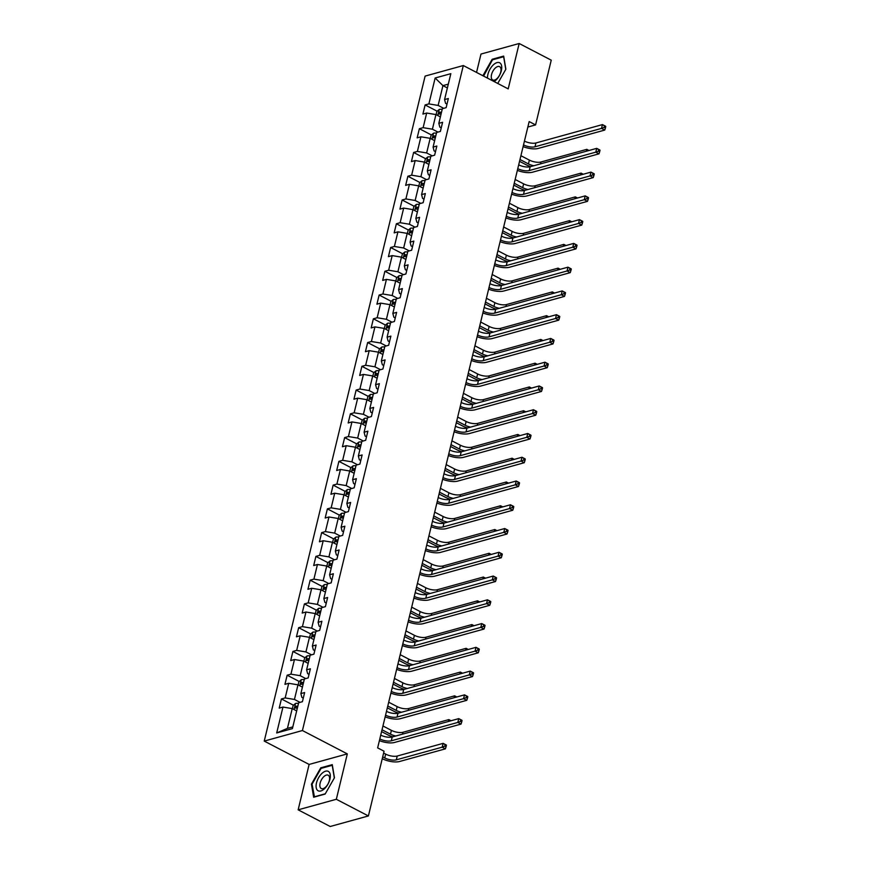 <?xml version="1.0" encoding="UTF-8"?>
<svg xmlns="http://www.w3.org/2000/svg" width="870" height="870" viewBox="0 0 870 870"><rect width="100%" height="100%" fill="white"/><g stroke="black" fill="none" stroke-linecap="round" stroke-linejoin="round"><path stroke-width="1.3" d="M298.149 809.829L336.331 799.28L347.315 753.888L309.122 764.436L298.149 809.829L330.208 826.5L368.401 815.951L384.062 751.212L377.645 747.885L529.167 121.572L535.583 124.91L551.243 60.171L519.172 43.5L480.99 54.049L476.542 72.427M309.122 764.436L264.241 741.088L425.115 76.092L463.308 65.544L302.423 730.539L264.241 741.088M435.152 78.006L428.888 103.9L425.115 104.944L422.907 114.079L426.67 113.046L423.135 127.662L419.373 128.706L417.154 137.841L420.928 136.807L417.393 151.423L413.62 152.467L411.412 161.602L415.175 160.558L411.64 175.185L407.878 176.229L405.659 185.364L409.433 184.32L405.888 198.947L402.125 199.991L399.917 209.126L403.68 208.082L400.146 222.709L396.372 223.753L394.164 232.888L397.938 231.844L394.393 246.471L390.63 247.504L388.422 256.65L392.185 255.606L388.651 270.233L384.877 271.266L382.669 280.412L386.432 279.368L382.898 293.995L379.135 295.028L376.917 304.174L380.69 303.13L377.156 317.746L373.382 318.79L371.175 327.925L374.937 326.892L371.403 341.508L367.64 342.552L365.422 351.687L369.195 350.653L365.65 365.269L361.887 366.313L359.68 375.448L363.442 374.415L359.908 389.031L356.135 390.075L353.927 399.21L357.7 398.166L354.155 412.793L350.392 413.837L348.174 422.972L351.948 421.928L348.413 436.555L344.64 437.599L342.432 446.734L346.195 445.69L342.66 460.317L338.898 461.35L336.679 470.496L340.453 469.452L336.907 484.079L333.145 485.112L330.937 494.258L334.7 493.214L331.165 507.841L327.392 508.874L325.184 518.02L328.958 516.976L325.413 531.592L321.65 532.636L319.442 541.782L323.205 540.738L319.671 555.354L315.897 556.398L313.689 565.533L317.452 564.5L313.918 579.115L310.155 580.159L307.937 589.294L311.71 588.261L308.176 602.877L304.402 603.921L302.194 613.056L305.957 612.023L302.423 626.639L298.66 627.683L296.442 636.818L300.215 635.774L296.67 650.401L292.907 651.445L290.7 660.58L294.462 659.536L290.928 674.163L287.154 675.207L284.947 684.342L288.72 683.298L285.175 697.925L281.412 698.958L279.205 708.104L282.967 707.06L276.703 732.953L292.396 728.625L298.66 702.732L302.423 701.688L304.63 692.553L300.868 693.586L304.402 678.97L308.176 677.926L310.383 668.791L306.61 669.824L310.155 655.208L313.918 654.164L316.125 645.029L312.363 646.062L315.897 631.446L319.671 630.402L321.878 621.267L318.115 622.311L321.65 607.684L325.413 606.64L327.631 597.505L323.857 598.549L327.403 583.922L331.165 582.878L333.373 573.743L329.61 574.787L333.145 560.16L336.918 559.127L339.126 549.981L335.352 551.025L338.898 536.399L342.66 535.365L344.868 526.219L341.105 527.263L344.64 512.637L348.413 511.603L350.621 502.458L346.858 503.502L350.392 488.886L354.155 487.842L356.374 478.696L352.6 479.74L356.135 465.124L359.908 464.08L362.116 454.945L358.353 455.978L361.887 441.362L365.65 440.318L367.869 431.183L364.095 432.216L367.64 417.6L371.403 416.556L373.611 407.421L369.848 408.454L373.382 393.838L377.156 392.794L379.363 383.659L375.59 384.703L379.135 370.076L382.898 369.032L385.105 359.897L381.343 360.941L384.877 346.314L388.651 345.27L390.858 336.135L387.096 337.179L390.63 322.553L394.393 321.519L396.611 312.373L392.838 313.417L396.372 298.791L400.146 297.757L402.353 288.612L398.59 289.656L402.125 275.029L405.898 273.996L408.106 264.85L404.332 265.894L407.878 251.278L411.64 250.234L413.848 241.099L410.085 242.132L413.62 227.516L417.393 226.472L419.601 217.337L415.838 218.37L419.373 203.754L423.135 202.71L425.354 193.575L421.58 194.608L425.115 179.992L428.888 178.948L431.096 169.813L427.333 170.857L430.867 156.23L434.63 155.186L436.849 146.051L433.075 147.095L436.62 132.468L440.383 131.424L442.591 122.289L438.828 123.333L442.362 108.706L446.136 107.662L448.344 98.527L444.57 99.572L450.834 73.678L435.152 78.006L442.939 85.63L438.143 105.433L443.722 108.337M300.868 693.586L301.868 697.392L303.282 698.131M300.019 702.351L294.441 699.447L297.975 684.831L302.423 687.148M285.175 697.925L294.441 699.447M288.72 683.298L297.975 684.831M306.61 669.824L307.621 673.641L309.035 674.37M305.762 678.589L300.183 675.686L303.728 661.069L308.176 663.386M290.928 674.163L300.183 675.686M294.462 659.536L303.728 661.069M312.363 646.062L313.363 649.879L314.777 650.608M311.514 654.827L305.935 651.924L309.47 637.308L313.918 639.624M296.67 650.401L305.935 651.924M300.215 635.774L309.47 637.308M318.115 622.311L319.116 626.117L320.53 626.846M317.256 631.065L311.678 628.173L315.223 613.546L319.671 615.862M302.423 626.639L311.678 628.173M305.957 612.023L315.223 613.546M323.857 598.549L324.858 602.355L326.272 603.095M323.009 607.303L317.43 604.411L320.965 589.784L325.423 592.1M308.176 602.877L317.43 604.411M311.71 588.261L320.965 589.784M329.61 574.787L330.611 578.593L332.025 579.333M328.762 583.553L323.183 580.649L326.718 566.022L331.165 568.338M313.918 579.115L323.183 580.649M317.452 564.5L326.718 566.022M335.352 551.025L336.353 554.832L337.777 555.571M334.504 559.791L328.925 556.887L332.46 542.26L336.918 544.576M319.671 555.354L328.925 556.887M323.205 540.738L332.46 542.26M341.105 527.263L342.106 531.07L343.519 531.809M340.257 536.029L334.678 533.125L338.212 518.498L342.66 520.815M325.413 531.592L334.678 533.125M328.958 516.976L338.212 518.498M346.858 503.502L347.859 507.308L349.272 508.047M345.999 512.267L340.42 509.363L343.965 494.747L348.413 497.053M331.165 507.841L340.42 509.363M334.7 493.214L343.965 494.747M352.6 479.74L353.601 483.546L355.014 484.285M351.752 488.505L346.173 485.601L349.707 470.985L354.166 473.302M336.907 484.079L346.173 485.601M340.453 469.452L349.707 470.985M358.353 455.978L359.353 459.795L360.767 460.524M357.494 464.743L351.915 461.839L355.46 447.224L359.908 449.54M342.66 460.317L351.915 461.839M346.195 445.69L355.46 447.224M364.095 432.216L365.096 436.033L366.509 436.762M363.247 440.981L357.668 438.078L361.202 423.462L365.661 425.778M348.413 436.555L357.668 438.078M351.948 421.928L361.202 423.462M369.848 408.454L370.848 412.271L372.262 413M369 417.219L363.421 414.316L366.955 399.7L371.403 402.016M354.155 412.793L363.421 414.316M357.7 398.166L366.955 399.7M375.59 384.703L376.601 388.509L378.015 389.238M374.742 393.457L369.163 390.565L372.697 375.938L377.156 378.254M359.908 389.031L369.163 390.565M363.442 374.415L372.697 375.938M381.343 360.941L382.343 364.747L383.757 365.487M380.494 369.696L374.916 366.803L378.45 352.176L382.898 354.492M365.65 365.269L374.916 366.803M369.195 350.653L378.45 352.176M387.096 337.179L388.096 340.986L389.51 341.725M386.236 345.945L380.658 343.041L384.203 328.414L388.651 330.73M371.403 341.508L380.658 343.041M374.937 326.892L384.203 328.414M392.838 313.417L393.838 317.224L395.252 317.963M391.989 322.183L386.41 319.279L389.945 304.652L394.404 306.969M377.156 317.746L386.41 319.279M380.69 303.13L389.945 304.652M398.59 289.656L399.591 293.462L401.005 294.201M397.742 298.421L392.163 295.517L395.698 280.89L400.146 283.207M382.898 293.995L392.163 295.517M386.432 279.368L395.698 280.89M404.332 265.894L405.333 269.7L406.758 270.44M403.484 274.659L397.905 271.755L401.44 257.139L405.898 259.445M388.651 270.233L397.905 271.755M392.185 255.606L401.44 257.139M410.085 242.132L411.086 245.938L412.5 246.678M409.237 250.897L403.658 247.993L407.193 233.377L411.64 235.694M394.393 246.471L403.658 247.993M397.938 231.844L407.193 233.377M415.838 218.37L416.839 222.187L418.252 222.916M414.979 227.135L409.4 224.232L412.945 209.616L417.393 211.932M400.146 222.709L409.4 224.232M403.68 208.082L412.945 209.616M421.58 194.608L422.581 198.425L423.994 199.154M420.732 203.373L415.153 200.47L418.687 185.854L423.146 188.17M405.888 198.947L415.153 200.47M409.433 184.32L418.687 185.854M427.333 170.857L428.334 174.663L429.747 175.392M426.474 179.611L420.895 176.719L424.44 162.092L428.888 164.408M411.64 175.185L420.895 176.719M415.175 160.558L424.44 162.092M433.075 147.095L434.076 150.901L435.489 151.641M432.227 155.85L426.648 152.957L430.182 138.33L434.641 140.646M417.393 151.423L426.648 152.957M420.928 136.807L430.182 138.33M438.828 123.333L439.828 127.14L441.242 127.879M437.98 132.099L432.401 129.195L435.935 114.568L440.383 116.884M423.135 127.662L432.401 129.195M426.67 113.046L435.935 114.568M444.57 99.572L445.581 103.378L446.995 104.117M447.387 87.946L442.939 85.63L448.311 84.151M428.888 103.9L438.143 105.433M336.331 799.28L368.401 815.951M347.315 753.888L302.423 730.539M463.308 65.544L508.2 88.892L519.172 43.5M527.84 127.042L535.583 124.91M296.681 710.899L292.222 708.593L287.437 728.386L292.809 726.907M276.703 732.953L287.437 728.386M282.967 707.06L292.222 708.593M425.115 104.944L437.186 111.219M419.373 128.706L431.444 134.981M413.62 152.467L425.691 158.742M407.878 176.229L419.938 182.504M402.125 199.991L414.196 206.266M396.372 223.753L408.443 230.028M390.63 247.504L402.701 253.79M384.877 271.266L396.948 277.552M379.135 295.028L391.206 301.303M373.382 318.79L385.453 325.065M367.64 342.552L379.701 348.826M361.887 366.313L373.959 372.588M356.135 390.075L368.206 396.35M350.392 413.837L362.464 420.112M344.64 437.599L356.711 443.874M338.898 461.35L350.958 467.636M333.145 485.112L345.216 491.398M327.392 508.874L339.463 515.149M321.65 532.636L333.721 538.911M315.897 556.398L327.968 562.672M310.155 580.159L322.226 586.434M304.402 603.921L316.473 610.196M298.66 627.683L310.721 633.958M292.907 651.445L304.978 657.72M287.154 675.207L299.226 681.482M281.412 698.958L293.484 705.244M497.738 83.444L505.872 69.209L503.676 56.093L492.17 59.269L482.893 75.733M325.152 794.049L334.45 777.769L332.264 764.654L320.758 767.829L311.449 784.12L313.646 797.225L325.152 794.049M483.535 75.907L482.872 75.559M492.964 59.682L492.17 59.269M312.112 784.468L311.449 784.12M321.552 768.243L320.758 767.829M524.447 141.103A8.439 3.121 -166.4 0 0 535.931 142.974L602.453 124.595L605.661 126.27L604.476 125.867L604.117 127.39L605.4 128.064L605.759 126.541M523.522 144.92A8.439 3.121 -166.4 0 0 535.006 146.78L601.529 128.401L602.453 124.595L604.476 125.867M604.117 127.39L601.529 128.401L604.737 130.076L538.215 148.444A12.648 4.687 13.6 0 1 523.109 146.617M604.737 130.076L605.4 128.064M436.087 114.644L436.838 111.523L439.274 109.424A4.47 1.653 13.6 0 1 442.188 109.424M530.765 166.572A12.648 4.687 13.6 0 1 525.861 164.626L519.542 161.341M441.492 112.317A4.47 1.653 -166.4 0 0 439.513 112.186L439.067 114.013A4.47 1.653 13.6 0 1 441.046 114.155M520.912 155.708L529.362 160.102A8.439 3.121 -166.4 0 0 540.944 162.016L586.815 149.346L589.012 150.488M519.988 159.514L528.449 163.919A8.439 3.121 -166.4 0 0 533.81 165.735M586.369 151.217L586.815 149.346L588.751 150.553M494.106 81.562A10.962 5.655 -62.5 0 0 500.979 71.927A10.962 5.655 -62.5 0 0 500.054 63.021A10.962 5.655 -62.5 0 0 491.952 66.348A10.962 5.655 -62.5 0 0 487.515 78.137M492.431 79.812A7.504 3.871 -62.5 0 0 492.681 79.964A7.504 3.871 -62.5 0 0 499.445 75.342A7.504 3.871 -62.5 0 0 499.858 66.805A7.504 3.871 -62.5 0 0 499.608 66.642A7.504 3.871 -62.5 0 0 492.844 71.264A7.504 3.871 -62.5 0 0 492.431 79.812M483.568 76.081L492.496 59.812L503.643 56.735L505.764 69.393M329.915 779.215A10.962 5.655 -62.5 0 0 325.608 771.179A10.962 5.655 -62.5 0 0 316.495 782.924A10.962 5.655 -62.5 0 0 320.812 790.971A10.962 5.655 -62.5 0 0 329.915 779.215M329.317 780.597A7.504 3.871 -62.5 0 0 328.186 775.203A7.504 3.871 -62.5 0 0 320.138 783.13A7.504 3.871 -62.5 0 0 321.258 788.524A7.504 3.871 -62.5 0 0 329.317 780.597M314.472 796.996L312.069 784.153L321.084 768.373L332.22 765.295L334.341 777.954M325.293 793.788L314.19 796.855M518.694 164.865A8.439 3.121 -166.4 0 0 530.178 166.735L596.7 148.357L599.908 150.021L598.734 149.629L598.364 151.152L599.647 151.826L600.017 150.292M517.77 168.671A8.439 3.121 -166.4 0 0 529.264 170.542L595.787 152.163L596.7 148.357L598.734 149.629M598.364 151.152L595.787 152.163L598.995 153.838L532.473 172.206A12.648 4.687 13.6 0 1 517.367 170.368M598.995 153.838L599.647 151.826M512.941 188.627A8.439 3.121 -166.4 0 0 524.436 190.497L590.958 172.119L594.166 173.782L592.981 173.391L592.611 174.913L593.895 175.577L594.264 174.054M512.028 192.433A8.439 3.121 -166.4 0 0 523.512 194.304L590.034 175.925L590.958 172.119L592.981 173.391M592.611 174.913L590.034 175.925L593.242 177.6L526.72 195.967A12.648 4.687 13.6 0 1 511.614 194.13M593.242 177.6L593.895 175.577M430.335 138.406L431.096 135.274L433.532 133.186A4.47 1.653 13.6 0 1 436.446 133.186M525.012 190.334A12.648 4.687 13.6 0 1 520.119 188.388L513.8 185.103M435.739 136.079A4.47 1.653 -166.4 0 0 433.76 135.948L433.314 137.775A4.47 1.653 13.6 0 1 435.304 137.906M515.16 179.47L523.62 183.864A8.439 3.121 -166.4 0 0 535.191 185.778L581.073 173.108L583.259 174.239M514.235 183.276L522.696 187.681A8.439 3.121 -166.4 0 0 528.057 189.497M580.616 174.979L581.073 173.108L582.998 174.315M424.593 162.168L425.343 159.036L427.779 156.948A4.47 1.653 13.6 0 1 430.693 156.948M519.27 214.096A12.648 4.687 13.6 0 1 514.366 212.149L508.047 208.865M429.997 159.841A4.47 1.653 -166.4 0 0 428.007 159.71L427.572 161.537A4.47 1.653 13.6 0 1 429.552 161.668M509.418 203.232L517.867 207.625A8.439 3.121 -166.4 0 0 529.438 209.54L575.32 196.87L577.517 198.001M508.493 207.038L516.943 211.432A8.439 3.121 -166.4 0 0 522.315 213.259M574.874 198.741L575.32 196.87L577.256 198.077M507.199 212.389A8.439 3.121 -166.4 0 0 518.683 214.259L585.205 195.88L588.414 197.544L587.239 197.153L586.869 198.675L588.153 199.339L588.522 197.816M506.275 216.195A8.439 3.121 -166.4 0 0 517.77 218.065L584.292 199.687L585.205 195.88L587.239 197.153M586.869 198.675L584.292 199.687L587.489 201.351L520.967 219.729A12.648 4.687 13.6 0 1 505.861 217.892M587.489 201.351L588.153 199.339M501.446 236.151A8.439 3.121 -166.4 0 0 512.941 238.021L579.463 219.642L582.672 221.306L581.486 220.915L581.116 222.437L582.4 223.101L582.769 221.578M500.533 239.957A8.439 3.121 -166.4 0 0 512.017 241.827L578.539 223.449L579.463 219.642L581.486 220.915M581.116 222.437L578.539 223.449L581.747 225.112L515.225 243.491A12.648 4.687 13.6 0 1 500.119 241.653M581.747 225.112L582.4 223.101M495.704 259.912A8.439 3.121 -166.4 0 0 507.188 261.772L573.711 243.404L576.919 245.068L575.744 244.677L575.375 246.199L576.658 246.862L577.028 245.34M494.78 263.719A8.439 3.121 -166.4 0 0 506.264 265.589L572.786 247.21L573.711 243.404L575.744 244.677M575.375 246.199L572.786 247.21L575.994 248.874L509.472 267.253A12.648 4.687 13.6 0 1 494.367 265.415M575.994 248.874L576.658 246.862M418.84 185.93L419.601 182.798L422.026 180.71A4.47 1.653 13.6 0 1 424.941 180.71M513.517 237.858A12.648 4.687 13.6 0 1 508.624 235.911L502.305 232.627M424.245 183.603A4.47 1.653 -166.4 0 0 422.265 183.472L421.819 185.299A4.47 1.653 13.6 0 1 423.799 185.43M503.665 226.994L512.125 231.387A8.439 3.121 -166.4 0 0 523.697 233.301L569.578 220.621L571.764 221.763M502.74 230.8L511.201 235.194A8.439 3.121 -166.4 0 0 516.562 237.01M569.121 222.492L569.578 220.621L571.503 221.839M413.087 209.692L413.848 206.56L416.284 204.472A4.47 1.653 13.6 0 1 419.199 204.472M507.765 261.62A12.648 4.687 13.6 0 1 502.871 259.673L496.553 256.389M418.492 207.364A4.47 1.653 -166.4 0 0 416.512 207.234L416.077 209.061A4.47 1.653 13.6 0 1 418.057 209.191M497.912 250.756L506.373 255.149A8.439 3.121 -166.4 0 0 517.944 257.063L563.825 244.383L566.022 245.525M496.998 254.562L505.448 258.955A8.439 3.121 -166.4 0 0 510.82 260.772M563.368 246.253L563.825 244.383L565.761 245.601M407.345 233.454L408.106 230.322L410.531 228.234A4.47 1.653 13.6 0 1 413.446 228.234M502.023 285.382A12.648 4.687 13.6 0 1 497.118 283.435L490.8 280.151M412.75 231.126A4.47 1.653 -166.4 0 0 410.77 230.996L410.325 232.823A4.47 1.653 13.6 0 1 412.304 232.953M492.17 274.518L500.62 278.911A8.439 3.121 -166.4 0 0 512.202 280.825L558.072 268.145L560.269 269.287M491.245 278.324L499.706 282.717A8.439 3.121 -166.4 0 0 505.068 284.533M557.626 270.015L558.072 268.145L560.008 269.363M489.951 283.674A8.439 3.121 -166.4 0 0 501.435 285.534L567.969 267.166L571.166 268.83L569.991 268.438L569.622 269.961L570.905 270.624L571.275 269.102M489.027 287.481A8.439 3.121 -166.4 0 0 500.522 289.351L567.044 270.972L567.969 267.166L569.991 268.438M569.622 269.961L567.044 270.972L570.252 272.636L503.73 291.015A12.648 4.687 13.6 0 1 488.625 289.177M570.252 272.636L570.905 270.624M401.592 257.215L402.353 254.083L404.789 251.985A4.47 1.653 13.6 0 1 407.704 251.995M496.27 309.144A12.648 4.687 13.6 0 1 491.376 307.197L485.058 303.902M406.997 254.888A4.47 1.653 -166.4 0 0 405.018 254.747L404.572 256.585A4.47 1.653 13.6 0 1 406.562 256.715M486.417 298.269L494.878 302.673A8.439 3.121 -166.4 0 0 506.449 304.576L552.33 291.907L554.516 293.049M485.503 302.086L493.953 306.479A8.439 3.121 -166.4 0 0 499.315 308.295M551.874 293.777L552.33 291.907L554.266 293.125M484.198 307.436A8.439 3.121 -166.4 0 0 495.693 309.296L562.216 290.928L565.424 292.592L564.239 292.19L563.88 293.723L565.152 294.386L565.522 292.864M483.285 311.242A8.439 3.121 -166.4 0 0 494.769 313.102L561.291 294.734L562.216 290.928L564.239 292.19M563.88 293.723L561.291 294.734L564.5 296.398L497.977 314.777A12.648 4.687 13.6 0 1 482.872 312.939M564.5 296.398L565.152 294.386M395.85 280.977L396.6 277.845L399.036 275.746A4.47 1.653 13.6 0 1 401.951 275.757M490.528 332.895A12.648 4.687 13.6 0 1 485.623 330.948L479.305 327.664M401.255 278.65A4.47 1.653 -166.4 0 0 399.265 278.509L398.83 280.336A4.47 1.653 13.6 0 1 400.809 280.477M480.675 322.03L489.125 326.435A8.439 3.121 -166.4 0 0 500.696 328.338L546.577 315.669L548.774 316.81M479.751 325.848L488.2 330.241A8.439 3.121 -166.4 0 0 493.573 332.057M546.132 317.539L546.577 315.669L548.513 316.876M478.456 331.198A8.439 3.121 -166.4 0 0 489.94 333.058L556.463 314.679L559.671 316.354L558.496 315.951L558.127 317.474L559.41 318.148L559.78 316.626M477.532 335.004A8.439 3.121 -166.4 0 0 489.027 336.864L555.549 318.496L556.463 314.679L558.496 315.951M558.127 317.474L555.549 318.496L558.757 320.16L492.224 338.539A12.648 4.687 13.6 0 1 477.119 336.701M558.757 320.16L559.41 318.148M390.097 304.739L390.858 301.607L393.294 299.508A4.47 1.653 13.6 0 1 396.198 299.519M484.775 356.656A12.648 4.687 13.6 0 1 479.881 354.71L473.563 351.426M395.502 302.412A4.47 1.653 -166.4 0 0 393.523 302.271L393.077 304.098A4.47 1.653 13.6 0 1 395.056 304.239M474.922 345.792L483.383 350.197A8.439 3.121 -166.4 0 0 494.954 352.1L540.835 339.43L543.021 340.572M473.998 349.599L482.458 354.003A8.439 3.121 -166.4 0 0 487.82 355.819M540.379 341.301L540.835 339.43L542.76 340.638M472.704 354.949A8.439 3.121 -166.4 0 0 484.198 356.82L550.721 338.441L553.929 340.116L552.744 339.713L552.374 341.236L553.657 341.91L554.027 340.387M471.79 358.766A8.439 3.121 -166.4 0 0 483.274 360.626L549.796 342.247L550.721 338.441L552.744 339.713M552.374 341.236L549.796 342.247L553.005 343.922L486.482 362.301A12.648 4.687 13.6 0 1 471.377 360.463M553.005 343.922L553.657 341.91M384.355 328.49L385.105 325.369L387.541 323.27A4.47 1.653 13.6 0 1 390.456 323.27M479.022 380.418A12.648 4.687 13.6 0 1 474.128 378.472L467.81 375.187M389.76 326.174A4.47 1.653 -166.4 0 0 387.77 326.032L387.335 327.859A4.47 1.653 13.6 0 1 389.314 328.001M469.169 369.554L477.63 373.959A8.439 3.121 -166.4 0 0 489.201 375.862L535.083 363.192L537.279 364.334M468.256 373.36L476.706 377.765A8.439 3.121 -166.4 0 0 482.078 379.581M534.626 365.063L535.083 363.192L537.018 364.399M466.962 378.711A8.439 3.121 -166.4 0 0 478.446 380.581L544.968 362.203L548.176 363.877L547.002 363.475L546.632 364.998L547.915 365.672L548.285 364.149M466.037 382.528A8.439 3.121 -166.4 0 0 477.521 384.388L544.054 366.009L544.968 362.203L547.002 363.475M546.632 364.998L544.054 366.009L547.252 367.684L480.729 386.052A12.648 4.687 13.6 0 1 465.624 384.225M547.252 367.684L547.915 365.672M378.602 352.252L379.363 349.12L381.789 347.032A4.47 1.653 13.6 0 1 384.703 347.032M473.28 404.18A12.648 4.687 13.6 0 1 468.375 402.234L462.068 398.949M384.007 349.925A4.47 1.653 -166.4 0 0 382.028 349.794L381.582 351.621A4.47 1.653 13.6 0 1 383.561 351.763M463.427 393.316L471.877 397.71A8.439 3.121 -166.4 0 0 483.459 399.624L529.341 386.954L531.526 388.096M462.503 397.122L470.964 401.527A8.439 3.121 -166.4 0 0 476.325 403.343M528.884 388.825L529.341 386.954L531.265 388.161M461.209 402.473A8.439 3.121 -166.4 0 0 472.704 404.343L539.226 385.965L542.434 387.628L541.249 387.237L540.879 388.76L542.162 389.423L542.532 387.9M460.284 406.279A8.439 3.121 -166.4 0 0 471.779 408.15L538.302 389.771L539.226 385.965L541.249 387.237M540.879 388.76L538.302 389.771L541.51 391.446L474.987 409.813A12.648 4.687 13.6 0 1 459.882 407.976M541.51 391.446L542.162 389.423M372.849 376.014L373.611 372.882L376.047 370.794A4.47 1.653 13.6 0 1 378.961 370.794M467.527 427.942A12.648 4.687 13.6 0 1 462.633 425.995L456.315 422.711M378.254 373.687A4.47 1.653 -166.4 0 0 376.275 373.556L375.829 375.383A4.47 1.653 13.6 0 1 377.819 375.514M457.674 417.078L466.135 421.471A8.439 3.121 -166.4 0 0 477.706 423.385L523.588 410.716L525.784 411.847M456.761 420.884L465.211 425.278A8.439 3.121 -166.4 0 0 470.583 427.105M523.131 412.587L523.588 410.716L525.524 411.923M455.467 426.235A8.439 3.121 -166.4 0 0 466.951 428.105L533.473 409.726L536.681 411.39L535.507 410.999L535.137 412.521L536.42 413.185L536.779 411.662M454.542 430.041A8.439 3.121 -166.4 0 0 466.026 431.911L532.549 413.533L533.473 409.726L535.507 410.999M535.137 412.521L532.549 413.533L535.757 415.197L469.234 433.575A12.648 4.687 13.6 0 1 454.129 431.737M535.757 415.197L536.42 413.185M367.107 399.776L367.858 396.644L370.294 394.556A4.47 1.653 13.6 0 1 373.208 394.556M461.785 451.704A12.648 4.687 13.6 0 1 456.88 449.757L450.562 446.473M372.512 397.449A4.47 1.653 -166.4 0 0 370.533 397.318L370.087 399.145A4.47 1.653 13.6 0 1 372.066 399.276M451.932 440.84L460.382 445.233A8.439 3.121 -166.4 0 0 471.964 447.147L517.835 434.467L520.032 435.609M451.008 444.646L459.469 449.04A8.439 3.121 -166.4 0 0 464.83 450.867M517.389 436.349L517.835 434.467L519.771 435.685M449.714 449.997A8.439 3.121 -166.4 0 0 461.198 451.867L527.731 433.488L530.928 435.152L529.754 434.761L529.384 436.283L530.667 436.947L531.037 435.424M448.789 453.803A8.439 3.121 -166.4 0 0 460.284 455.673L526.807 437.295L527.731 433.488L529.754 434.761M529.384 436.283L526.807 437.295L530.015 438.958L463.492 457.337A12.648 4.687 13.6 0 1 448.387 455.499M530.015 438.958L530.667 436.947M361.354 423.538L362.116 420.406L364.552 418.318A4.47 1.653 13.6 0 1 367.466 418.318M456.032 475.466A12.648 4.687 13.6 0 1 451.138 473.519L444.82 470.235M366.759 421.21A4.47 1.653 -166.4 0 0 364.78 421.08L364.334 422.907A4.47 1.653 13.6 0 1 366.324 423.037M446.179 464.602L454.64 468.995A8.439 3.121 -166.4 0 0 466.211 470.909L512.093 458.229L514.279 459.371M445.255 468.408L453.716 472.801A8.439 3.121 -166.4 0 0 459.077 474.618M511.636 460.099L512.093 458.229L514.018 459.447M443.961 473.758A8.439 3.121 -166.4 0 0 455.456 475.629L521.978 457.25L525.186 458.914L524.001 458.523L523.631 460.045L524.914 460.708L525.284 459.186M443.047 477.565A8.439 3.121 -166.4 0 0 454.531 479.435L521.054 461.056L521.978 457.25L524.001 458.523M523.631 460.045L521.054 461.056L524.262 462.72L457.74 481.099A12.648 4.687 13.6 0 1 442.634 479.261M524.262 462.72L524.914 460.708M355.612 447.3L356.363 444.168L358.799 442.08A4.47 1.653 13.6 0 1 361.713 442.08M450.29 499.228A12.648 4.687 13.6 0 1 445.386 497.281L439.067 493.997M361.017 444.972A4.47 1.653 -166.4 0 0 359.027 444.842L358.592 446.669A4.47 1.653 13.6 0 1 360.571 446.799M440.437 488.364L448.887 492.757A8.439 3.121 -166.4 0 0 460.458 494.671L506.34 481.991L508.537 483.133M439.513 492.17L447.963 496.563A8.439 3.121 -166.4 0 0 453.335 498.379M505.894 483.861L506.34 481.991L508.276 483.209M438.219 497.52A8.439 3.121 -166.4 0 0 449.703 499.38L516.225 481.012L519.433 482.676L518.259 482.284L517.889 483.807L519.172 484.47L519.542 482.948M437.295 501.327A8.439 3.121 -166.4 0 0 448.789 503.197L515.312 484.818L516.225 481.012L518.259 482.284M517.889 483.807L515.312 484.818L518.509 486.482L451.987 504.861A12.648 4.687 13.6 0 1 436.881 503.023M518.509 486.482L519.172 484.47M349.86 471.061L350.621 467.929L353.046 465.841A4.47 1.653 13.6 0 1 355.96 465.841M444.537 522.99A12.648 4.687 13.6 0 1 439.644 521.043L433.325 517.759M355.264 468.734A4.47 1.653 -166.4 0 0 353.285 468.604L352.839 470.431A4.47 1.653 13.6 0 1 354.819 470.561M434.685 512.125L443.145 516.519A8.439 3.121 -166.4 0 0 454.716 518.433L500.598 505.753L502.784 506.895M433.76 515.932L442.221 520.325A8.439 3.121 -166.4 0 0 447.582 522.141M500.141 507.623L500.598 505.753L502.523 506.971M432.466 521.282A8.439 3.121 -166.4 0 0 443.961 523.142L510.483 504.774L513.692 506.438L512.506 506.046L512.136 507.569L513.42 508.232L513.789 506.71M431.553 525.088A8.439 3.121 -166.4 0 0 443.037 526.948L509.559 508.58L510.483 504.774L512.506 506.046M512.136 507.569L509.559 508.58L512.767 510.244L446.245 528.623A12.648 4.687 13.6 0 1 431.139 526.785M512.767 510.244L513.42 508.232M344.107 494.823L344.868 491.691L347.304 489.592A4.47 1.653 13.6 0 1 350.219 489.603M438.784 546.741A12.648 4.687 13.6 0 1 433.891 544.805L427.572 541.51M349.512 492.496A4.47 1.653 -166.4 0 0 347.532 492.355L347.097 494.182A4.47 1.653 13.6 0 1 349.077 494.323M428.932 535.876L437.392 540.281A8.439 3.121 -166.4 0 0 448.963 542.184L494.845 529.515L497.042 530.656M428.018 539.694L436.468 544.087A8.439 3.121 -166.4 0 0 441.84 545.903M494.388 531.385L494.845 529.515L496.781 530.733M426.724 545.044A8.439 3.121 -166.4 0 0 438.208 546.904L504.73 528.525L507.939 530.2L506.764 529.797L506.394 531.331L507.678 531.994L508.047 530.472M425.8 548.85A8.439 3.121 -166.4 0 0 437.284 550.71L503.806 532.342L504.73 528.525L506.764 529.797M506.394 531.331L503.806 532.342L507.014 534.006L440.492 552.385A12.648 4.687 13.6 0 1 425.387 550.547M507.014 534.006L507.678 531.994M338.365 518.585L339.126 515.453L341.551 513.354A4.47 1.653 13.6 0 1 344.466 513.365M433.042 570.502A12.648 4.687 13.6 0 1 428.138 568.556L421.83 565.272M343.77 516.258A4.47 1.653 -166.4 0 0 341.79 516.117L341.344 517.944A4.47 1.653 13.6 0 1 343.324 518.085M423.19 559.638L431.64 564.043A8.439 3.121 -166.4 0 0 443.221 565.946L489.092 553.276L491.289 554.418M422.265 563.445L430.726 567.849A8.439 3.121 -166.4 0 0 436.087 569.665M488.646 555.147L489.092 553.276L491.028 554.484M420.971 568.806A8.439 3.121 -166.4 0 0 432.466 570.666L498.988 552.287L502.186 553.962L501.011 553.559L500.641 555.082L501.925 555.756L502.294 554.233M420.047 572.612A8.439 3.121 -166.4 0 0 431.542 574.472L498.064 556.104L498.988 552.287L501.011 553.559M500.641 555.082L498.064 556.104L501.272 557.768L434.75 576.147A12.648 4.687 13.6 0 1 419.644 574.309M501.272 557.768L501.925 555.756M332.612 542.347L333.373 539.215L335.809 537.116A4.47 1.653 13.6 0 1 338.724 537.127M427.29 594.264A12.648 4.687 13.6 0 1 422.396 592.318L416.077 589.033M338.017 540.02A4.47 1.653 -166.4 0 0 336.037 539.878L335.592 541.705A4.47 1.653 13.6 0 1 337.582 541.847M417.437 583.4L425.898 587.805A8.439 3.121 -166.4 0 0 437.469 589.708L483.35 577.038L485.547 578.18M416.523 587.207L424.973 591.611A8.439 3.121 -166.4 0 0 430.335 593.427M482.893 578.909L483.35 577.038L485.286 578.245M415.218 592.557A8.439 3.121 -166.4 0 0 426.713 594.428L493.236 576.049L496.444 577.723L495.258 577.321L494.899 578.844L496.172 579.518L496.542 577.995M414.305 596.374A8.439 3.121 -166.4 0 0 425.789 598.234L492.311 579.855L493.236 576.049L495.258 577.321M494.899 578.844L492.311 579.855L495.519 581.53L428.997 599.898A12.648 4.687 13.6 0 1 413.892 598.071M495.519 581.53L496.172 579.518M326.87 566.098L327.62 562.977L330.056 560.878A4.47 1.653 13.6 0 1 332.971 560.878M421.548 618.026A12.648 4.687 13.6 0 1 416.643 616.08L410.325 612.795M332.275 563.782A4.47 1.653 -166.4 0 0 330.285 563.64L329.85 565.467A4.47 1.653 13.6 0 1 331.829 565.609M411.695 607.162L420.145 611.567A8.439 3.121 -166.4 0 0 431.716 613.47L477.597 600.8L479.794 601.942M410.77 610.968L419.22 615.373A8.439 3.121 -166.4 0 0 424.593 617.189M477.151 602.671L477.597 600.8L479.533 602.007M409.476 616.319A8.439 3.121 -166.4 0 0 420.96 618.189L487.483 599.811L490.691 601.485L489.516 601.083L489.147 602.606L490.43 603.28L490.8 601.746M408.552 620.125A8.439 3.121 -166.4 0 0 420.047 621.996L486.569 603.617L487.483 599.811L489.516 601.083M489.147 602.606L486.569 603.617L489.777 605.292L423.244 623.659A12.648 4.687 13.6 0 1 408.139 621.832M489.777 605.292L490.43 603.28M321.117 589.86L321.878 586.728L324.314 584.64A4.47 1.653 13.6 0 1 327.218 584.64M415.795 641.788A12.648 4.687 13.6 0 1 410.901 639.841L404.583 636.557M326.522 587.533A4.47 1.653 -166.4 0 0 324.543 587.402L324.097 589.229A4.47 1.653 13.6 0 1 326.076 589.36M405.942 630.924L414.403 635.317A8.439 3.121 -166.4 0 0 425.974 637.231L471.855 624.562L474.041 625.704M405.018 634.73L413.478 639.135A8.439 3.121 -166.4 0 0 418.84 640.951M471.399 626.433L471.855 624.562L473.78 625.769M403.724 640.081A8.439 3.121 -166.4 0 0 415.218 641.951L481.741 623.572L484.949 625.236L483.763 624.845L483.394 626.367L484.677 627.031L485.047 625.508M402.81 643.887A8.439 3.121 -166.4 0 0 414.294 645.757L480.816 627.379L481.741 623.572L483.763 624.845M483.394 626.367L480.816 627.379L484.024 629.053L417.502 647.421A12.648 4.687 13.6 0 1 402.397 645.583M484.024 629.053L484.677 627.031M315.375 613.622L316.125 610.49L318.561 608.402A4.47 1.653 13.6 0 1 321.476 608.402M410.042 665.55A12.648 4.687 13.6 0 1 405.148 663.603L398.83 660.319M320.78 611.295A4.47 1.653 -166.4 0 0 318.79 611.164L318.355 612.991A4.47 1.653 13.6 0 1 320.334 613.122M400.189 654.686L408.65 659.079A8.439 3.121 -166.4 0 0 420.221 660.993L466.102 648.324L468.299 649.455M399.276 658.492L407.726 662.886A8.439 3.121 -166.4 0 0 413.098 664.713M465.646 650.194L466.102 648.324L468.038 649.531M397.981 663.843A8.439 3.121 -166.4 0 0 409.465 665.713L475.988 647.334L479.196 648.998L478.021 648.607L477.652 650.129L478.935 650.793L479.305 649.27M397.057 667.649A8.439 3.121 -166.4 0 0 408.541 669.519L475.074 651.141L475.988 647.334L478.021 648.607M477.652 650.129L475.074 651.141L478.272 652.804L411.749 671.183A12.648 4.687 13.6 0 1 396.644 669.345M478.272 652.804L478.935 650.793M309.622 637.384L310.383 634.252L312.808 632.164A4.47 1.653 13.6 0 1 315.723 632.164M404.3 689.312A12.648 4.687 13.6 0 1 399.395 687.365L393.088 684.081M315.027 635.057A4.47 1.653 -166.4 0 0 313.048 634.926L312.602 636.753A4.47 1.653 13.6 0 1 314.581 636.883M394.447 678.448L402.897 682.841A8.439 3.121 -166.4 0 0 414.479 684.755L460.36 672.075L462.546 673.217M393.523 682.254L401.983 686.647A8.439 3.121 -166.4 0 0 407.345 688.464M459.904 673.945L460.36 672.075L462.285 673.293M392.229 687.604A8.439 3.121 -166.4 0 0 403.724 689.475L470.246 671.096L473.454 672.76L472.269 672.369L471.899 673.891L473.182 674.554L473.552 673.032M391.304 691.411A8.439 3.121 -166.4 0 0 402.799 693.281L469.321 674.902L470.246 671.096L472.269 672.369M471.899 673.891L469.321 674.902L472.53 676.566L406.007 694.945A12.648 4.687 13.6 0 1 390.902 693.107M472.53 676.566L473.182 674.554M303.869 661.146L304.63 658.014L307.066 655.926A4.47 1.653 13.6 0 1 309.981 655.926M398.547 713.074A12.648 4.687 13.6 0 1 393.653 711.127L387.335 707.843M309.274 658.818A4.47 1.653 -166.4 0 0 307.295 658.688L306.86 660.515A4.47 1.653 13.6 0 1 308.839 660.645M388.694 702.21L397.155 706.603A8.439 3.121 -166.4 0 0 408.726 708.517L454.608 695.837L456.804 696.979M387.781 706.016L396.231 710.409A8.439 3.121 -166.4 0 0 401.603 712.225M454.151 697.707L454.608 695.837L456.543 697.055M386.487 711.366A8.439 3.121 -166.4 0 0 397.971 713.226L464.493 694.858L467.701 696.522L466.527 696.13L466.157 697.653L467.44 698.316L467.799 696.794M385.562 715.173A8.439 3.121 -166.4 0 0 397.046 717.043L463.569 698.664L464.493 694.858L466.527 696.13M466.157 697.653L463.569 698.664L466.777 700.328L400.254 718.707A12.648 4.687 13.6 0 1 385.149 716.869M466.777 700.328L467.44 698.316M298.127 684.907L298.878 681.775L301.314 679.688A4.47 1.653 13.6 0 1 304.228 679.688M392.805 736.836A12.648 4.687 13.6 0 1 387.9 734.889L381.582 731.605M303.532 682.58A4.47 1.653 -166.4 0 0 301.553 682.45L301.107 684.277A4.47 1.653 13.6 0 1 303.086 684.407M382.952 725.971L391.402 730.365A8.439 3.121 -166.4 0 0 402.984 732.279L448.855 719.599L451.051 720.741M382.028 729.778L390.489 734.171A8.439 3.121 -166.4 0 0 395.85 735.987M448.409 721.469L448.855 719.599L450.79 720.817M380.734 735.128A8.439 3.121 -166.4 0 0 392.218 736.988L458.751 718.62L461.948 720.284L460.774 719.892L460.404 721.415L461.687 722.078L462.057 720.556M379.809 738.934A8.439 3.121 -166.4 0 0 391.304 740.805L457.827 722.426L458.751 718.62L460.774 719.892M460.404 721.415L457.827 722.426L461.035 724.09L394.512 742.469A12.648 4.687 13.6 0 1 379.407 740.631M461.035 724.09L461.687 722.078M292.374 708.669L293.136 705.537L295.572 703.438A4.47 1.653 13.6 0 1 298.486 703.449M297.779 706.342A4.47 1.653 -166.4 0 0 295.8 706.201L295.354 708.039A4.47 1.653 13.6 0 1 297.344 708.169M383.616 753.061L385.66 754.127A8.439 3.121 -166.4 0 0 397.231 756.03L443.113 743.361L446.321 745.024L445.135 744.633L444.766 746.155L446.049 746.819L446.419 745.296M382.691 756.867L384.736 757.933A8.439 3.121 -166.4 0 0 396.307 759.847L442.188 747.167L443.113 743.361L445.135 744.633M444.766 746.155L442.188 747.167L445.396 748.842L399.515 761.511A12.648 4.687 13.6 0 1 382.256 758.694M445.396 748.842L446.049 746.819M535.931 142.974L535.006 146.78M439.219 109.479L437.751 115.514M529.362 160.102L528.449 163.919M540.944 162.016L540.487 163.886M441.297 113.122L439.513 112.186M530.178 166.735L529.264 170.542M524.436 190.497L523.512 194.304M433.467 133.24L432.009 139.276M523.62 183.864L522.696 187.681M535.191 185.778L534.735 187.648M435.544 136.884L433.76 135.948M427.714 157.002L426.256 163.038M517.867 207.625L516.943 211.432M529.438 209.54L528.993 211.41M429.802 160.635L428.007 159.71M518.683 214.259L517.77 218.065M512.941 238.021L512.017 241.827M507.188 261.772L506.264 265.589M421.972 180.764L420.504 186.8M512.125 231.387L511.201 235.194M523.697 233.301L523.24 235.172M424.049 184.396L422.265 183.472M416.219 204.515L414.762 210.562M506.373 255.149L505.448 258.955M517.944 257.063L517.498 258.934M418.307 208.158L416.512 207.234M410.477 228.277L409.009 234.324M500.62 278.911L499.706 282.717M512.202 280.825L511.745 282.696M412.554 231.92L410.77 230.996M501.435 285.534L500.522 289.351M404.724 252.039L403.267 258.085M494.878 302.673L493.953 306.479M506.449 304.576L505.992 306.457M406.812 255.682L405.018 254.747M495.693 309.296L494.769 313.102M398.971 275.801L397.514 281.837M489.125 326.435L488.2 330.241M500.696 328.338L500.25 330.208M401.059 279.444L399.265 278.509M489.94 333.058L489.027 336.864M393.229 299.563L391.772 305.598M483.383 350.197L482.458 354.003M494.954 352.1L494.497 353.97M395.306 303.206L393.523 302.271M484.198 356.82L483.274 360.626M387.476 323.325L386.019 329.36M477.63 373.959L476.706 377.765M489.201 375.862L488.755 377.732M389.564 326.968L387.77 326.032M478.446 380.581L477.521 384.388M381.734 347.087L380.266 353.122M471.877 397.71L470.964 401.527M483.459 399.624L483.002 401.494M383.811 350.73L382.028 349.794M472.704 404.343L471.779 408.15M375.981 370.848L374.524 376.884M466.135 421.471L465.211 425.278M477.706 423.385L477.249 425.256M378.069 374.481L376.275 373.556M466.951 428.105L466.026 431.911M370.239 394.61L368.771 400.646M460.382 445.233L459.469 449.04M471.964 447.147L471.507 449.018M372.316 398.242L370.533 397.318M461.198 451.867L460.284 455.673M364.486 418.372L363.029 424.408M454.64 468.995L453.716 472.801M466.211 470.909L465.754 472.78M366.564 422.004L364.78 421.08M455.456 475.629L454.531 479.435M358.734 442.123L357.276 448.17M448.887 492.757L447.963 496.563M460.458 494.671L460.012 496.542M360.822 445.766L359.027 444.842M449.703 499.38L448.789 503.197M352.992 465.885L351.523 471.931M443.145 516.519L442.221 520.325M454.716 518.433L454.26 520.303M355.069 469.528L353.285 468.604M443.961 523.142L443.037 526.948M347.239 489.647L345.781 495.693M437.392 540.281L436.468 544.087M448.963 542.184L448.518 544.054M349.327 493.29L347.532 492.355M438.208 546.904L437.284 550.71M341.497 513.409L340.029 519.444M431.64 564.043L430.726 567.849M443.221 565.946L442.765 567.816M343.574 517.052L341.79 516.117M432.466 570.666L431.542 574.472M335.744 537.171L334.287 543.206M425.898 587.805L424.973 591.611M437.469 589.708L437.012 591.578M337.832 540.814L336.037 539.878M426.713 594.428L425.789 598.234M330.002 560.932L328.534 566.968M420.145 611.567L419.22 615.373M431.716 613.47L431.27 615.34M332.079 564.576L330.285 563.64M420.96 618.189L420.047 621.996M324.249 584.694L322.792 590.73M414.403 635.317L413.478 639.135M425.974 637.231L425.517 639.102M326.326 588.337L324.543 587.402M415.218 641.951L414.294 645.757M318.496 608.456L317.039 614.492M408.65 659.079L407.726 662.886M420.221 660.993L419.775 662.864M320.584 612.088L318.79 611.164M409.465 665.713L408.541 669.519M312.754 632.218L311.286 638.254M402.897 682.841L401.983 686.647M414.479 684.755L414.022 686.626M314.831 635.85L313.048 634.926M403.724 689.475L402.799 693.281M307.001 655.969L305.544 662.016M397.155 706.603L396.231 710.409M408.726 708.517L408.269 710.388M309.089 659.612L307.295 658.688M397.971 713.226L397.046 717.043M301.259 679.731L299.791 685.777M391.402 730.365L390.489 734.171M402.984 732.279L402.527 734.149M303.336 683.374L301.553 682.45M392.218 736.988L391.304 740.805M295.506 703.493L294.049 709.539M385.66 754.127L384.736 757.933M397.231 756.03L396.307 759.847M297.594 707.136L295.8 706.201"/></g></svg>
